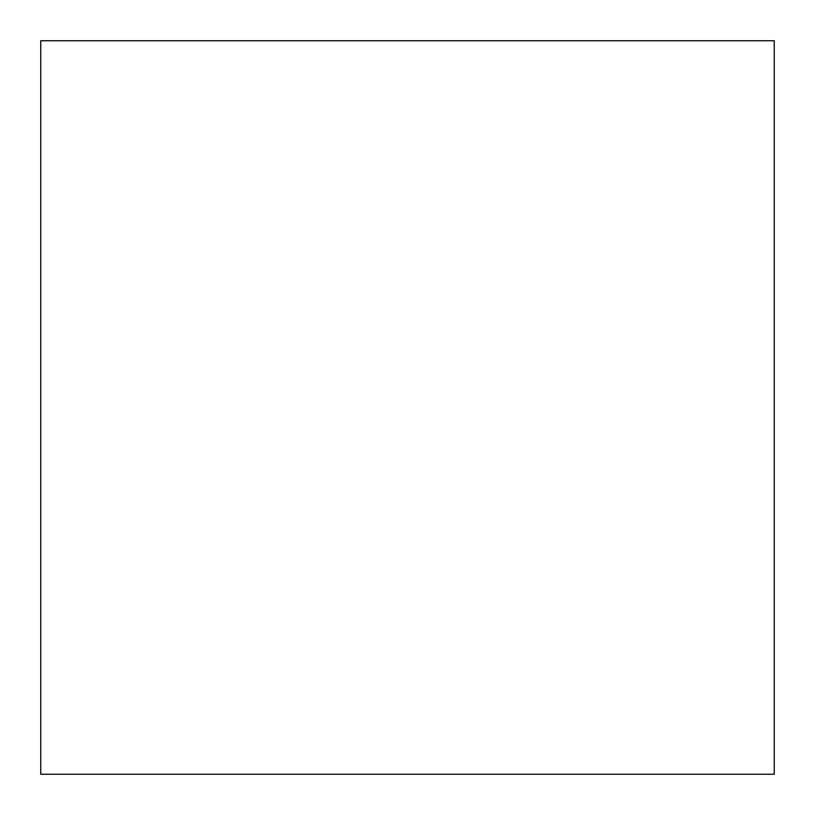 <?xml version="1.0" encoding="UTF-8"?>
<svg xmlns="http://www.w3.org/2000/svg" width="815" height="815" viewBox="0 0 815 815"><rect width="100%" height="100%" fill="white"/><g stroke="black" fill="none" stroke-linecap="round" stroke-linejoin="round"><path stroke-width="1.22" d="M40.75 40.75L40.75 774.25L774.25 774.25L774.25 40.75L40.75 40.75L40.75 774.25L774.25 774.25L774.25 40.75L40.75 40.75"/></g></svg>
